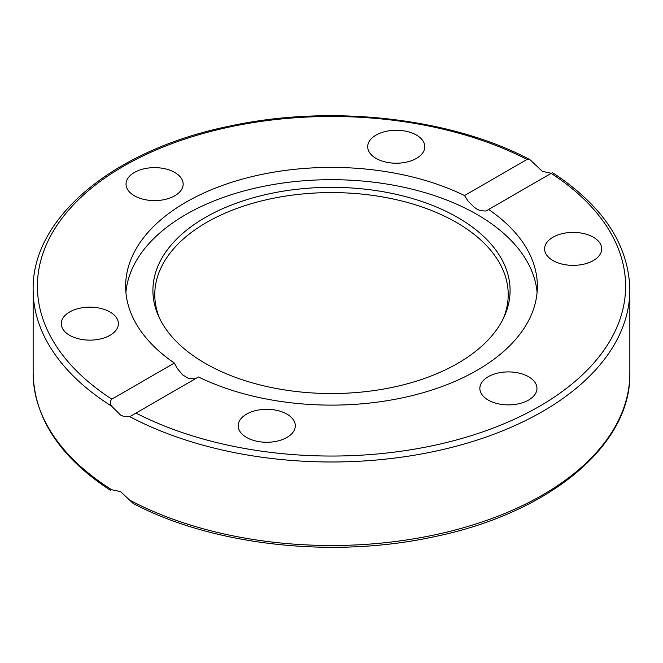 <?xml version="1.0" encoding="UTF-8"?>
<svg xmlns="http://www.w3.org/2000/svg" width="663" height="663" viewBox="0 0 663 663"><rect width="100%" height="100%" fill="white"/><g stroke="black" fill="none" stroke-linecap="round" stroke-linejoin="round"><path stroke-width="0.99" d="M457.777 363.341A178.587 103.105 180 0 1 285.148 390.01A178.587 103.105 180 0 1 158.929 316.972A178.587 103.105 180 0 1 205.223 217.53A178.587 103.105 180 0 1 420.673 201.104A178.587 103.105 180 0 1 504.071 316.972A178.587 103.105 180 0 1 457.777 363.341M159.866 318.92A176.723 102.027 180 0 1 206.541 222.47A176.723 102.027 180 0 1 418.229 205.712A176.723 102.027 180 0 1 503.134 318.92M125.912 292.4A205.862 118.851 180 0 1 185.93 214.497A205.862 118.851 180 0 1 405.342 187.596A205.862 118.851 180 0 1 537.088 292.4M528.602 376.741A28.559 16.484 180 0 1 536.964 388.394A28.559 16.484 180 0 1 519.336 403.626A28.559 16.484 180 0 1 488.217 400.054A28.559 16.484 180 0 1 479.855 388.394A28.559 16.484 180 0 1 497.482 373.161A28.559 16.484 180 0 1 528.602 376.741M294.331 430.047A28.559 16.484 180 0 1 263.02 442.13A28.559 16.484 180 0 1 238.191 425.779A28.559 16.484 180 0 1 239.161 421.519A28.559 16.484 180 0 1 270.471 409.436A28.559 16.484 180 0 1 295.3 425.779A28.559 16.484 180 0 1 294.331 430.047M565.771 232.953A28.559 16.484 180 0 1 601.722 248.874A28.559 16.484 180 0 1 580.556 264.802A28.559 16.484 180 0 1 544.605 248.874A28.559 16.484 180 0 1 565.771 232.953M368.669 142.47A28.559 16.484 180 0 1 399.98 130.387A28.559 16.484 180 0 1 424.809 146.738A28.559 16.484 180 0 1 423.839 151.007A28.559 16.484 180 0 1 392.529 163.081A28.559 16.484 180 0 1 367.7 146.738A28.559 16.484 180 0 1 368.669 142.47M134.398 195.776A28.559 16.484 180 0 1 126.036 184.123A28.559 16.484 180 0 1 143.664 168.891A28.559 16.484 180 0 1 174.783 172.463A28.559 16.484 180 0 1 183.145 184.123A28.559 16.484 180 0 1 165.518 199.356A28.559 16.484 180 0 1 134.398 195.776M97.229 339.572A28.559 16.484 180 0 1 61.278 323.643A28.559 16.484 180 0 1 82.444 307.723A28.559 16.484 180 0 1 118.395 323.643A28.559 16.484 180 0 1 97.229 339.572M551.309 173.275L488.623 209.467A205.862 118.851 180 0 1 537.361 286.259A205.862 118.851 180 0 1 477.07 370.302A205.862 118.851 180 0 1 198.486 376.974L129.774 416.646L123.848 416.48L120.533 415.021L111.691 406.204C109.901 403.411 109.95 401.057 111.84 399.159L174.377 363.051A205.862 118.851 180 0 1 125.638 286.259A205.862 118.851 180 0 1 185.93 202.215A205.862 118.851 180 0 1 464.514 195.544L527.044 159.443L529.828 159.559L542.467 171.419L551.318 173.267M174.377 363.051L177.062 368.222L182.706 374.943L188.74 378.548L195.254 378.838M110.497 490.172L110.373 490.28C60.01 457.255 34.261 418.254 33.15 373.261A298.35 172.247 180 0 0 111.691 489.725L120.533 491.581L133.172 503.441C212.914 545.541 333.091 558.81 433.851 536.798C548.657 513.411 631.259 445.768 629.85 373.261A298.35 172.247 180 0 1 451.553 530.947A298.35 172.247 180 0 1 129.774 500.167M488.623 209.467L485.929 211.049L480.285 210.668L477.294 209.309L474.26 207.287L468.103 201.113L464.514 195.544M129.774 416.646A298.35 172.247 0 0 0 451.553 447.426A298.35 172.247 0 0 0 629.85 289.739C628.739 244.746 602.99 205.745 552.627 172.72M33.15 373.261L33.15 289.739A298.35 172.247 0 0 0 111.691 406.204M551.16 173.358A294.09 169.786 180 0 1 539.45 406.32A294.09 169.786 180 0 1 135.956 413.074M111.84 399.159A294.09 169.786 180 0 1 123.55 166.198A294.09 169.786 180 0 1 527.044 159.443M629.85 373.261L629.85 289.739M529.828 159.559C450.086 117.459 329.909 104.19 229.149 126.202C114.343 149.589 31.741 217.232 33.15 289.739"/></g></svg>
